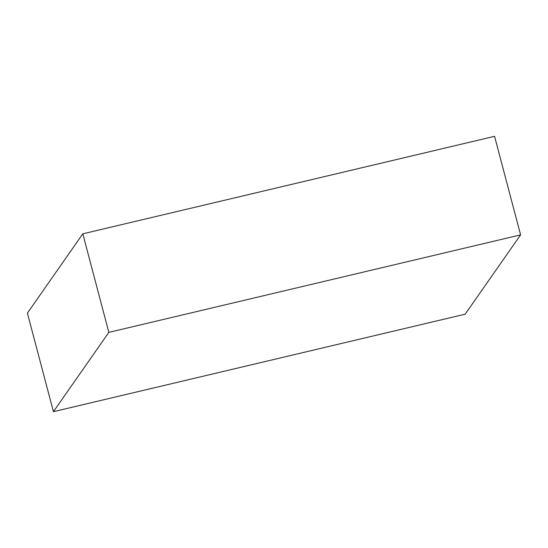 <?xml version="1.0" encoding="UTF-8"?>
<svg xmlns="http://www.w3.org/2000/svg" width="548" height="548" viewBox="0 0 548 548"><rect width="100%" height="100%" fill="white"/><g stroke="black" fill="none" stroke-linecap="round" stroke-linejoin="round"><path stroke-width="0.82" d="M82.803 233.825L108.84 332.369L53.437 411.678L27.4 313.134L82.803 233.825L494.563 136.322L520.6 234.866L494.563 136.322L82.803 233.825L27.4 313.134L53.437 411.678L465.197 314.175L520.6 234.866L108.84 332.369L82.803 233.825M108.84 332.369L53.437 411.678L465.197 314.175L520.6 234.866L108.84 332.369"/></g></svg>
